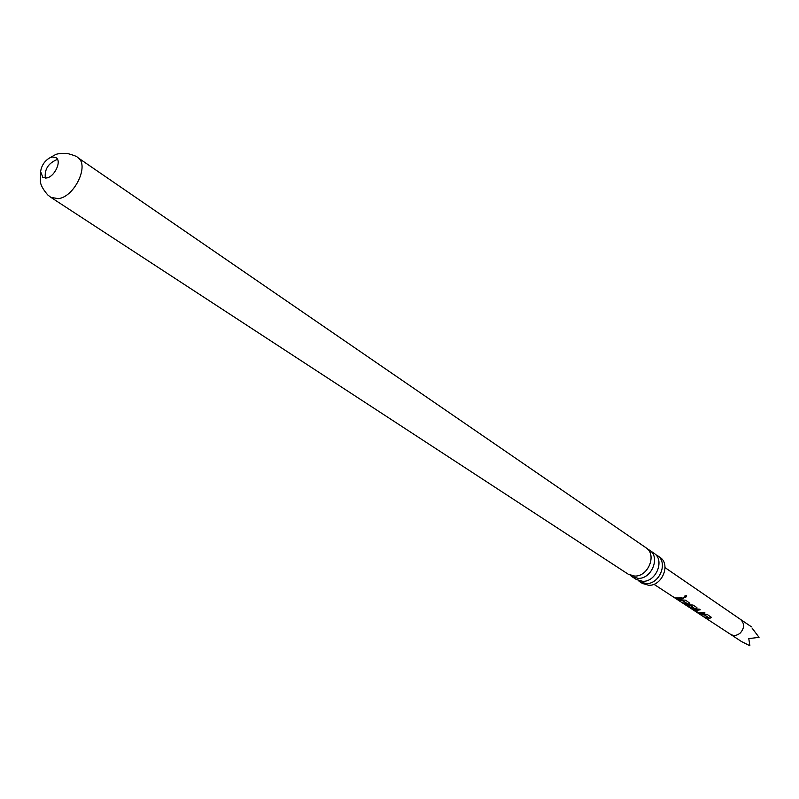 <?xml version="1.0" encoding="UTF-8"?>
<svg xmlns="http://www.w3.org/2000/svg" width="799" height="799" viewBox="0 0 799 799"><rect width="100%" height="100%" fill="white"/><g stroke="black" fill="none" stroke-linecap="round" stroke-linejoin="round"><path stroke-width="1.2" d="M686.301 595.585L686.131 596.923L683.864 597.692L684.773 596.024L686.301 595.585M686.231 595.555L683.864 597.692M647.619 549.113L649.467 550.141C660.633 556.833 651.794 579.075 638.191 578.366L631.799 576.528L630.151 575.21M655.52 554.536L657.337 555.545C668.463 562.226 659.704 584.319 646.171 583.59L639.799 581.752L638.171 580.454M46.482 177.977C54.552 177.068 62.052 161.008 56.01 157.633L52.245 156.984L49.838 157.803C44.594 160.939 41.518 165.533 40.619 171.575L42.806 177.348L46.482 177.977M45.363 178.077C44.354 169.648 48.05 163.565 56.439 159.82L57.658 159.72M740.433 619.345L740.453 619.365C744.628 623.37 744.588 627.914 740.333 632.978C737.038 635.694 733.742 636.124 730.466 634.286L741.502 641.557L749.881 645.762L748.783 638.611L759.05 637.352L751.969 627.964M699.115 613.772L707.285 614.451L711.27 617.387L709.961 618.296L704.948 617.587L703.869 616.878L708.563 617.647L705.147 615.27L699.115 613.772M696.848 612.294L692.773 609.557L699.145 609.088L700.244 609.817L695.21 610.556L698.716 612.913L703.929 612.254L705.028 612.973L699.744 613.652L693.432 609.707M653.922 584.269L688.898 607.12L694.221 608.219L690.706 605.782L687.869 605.742L690.975 607.849L685.532 604.823L692.963 605.033L696.878 607.58L695.769 608.968L689.587 607.53M677.372 599.56L685.702 600.209L689.827 603.295L688.528 604.214L683.445 603.525L682.316 602.786L687.08 603.535L683.525 601.058L677.372 599.56M674.935 597.962L682.176 597.932L683.325 598.681L676.084 598.711L674.935 597.962M628.274 574.221L634.676 576.069C648.299 576.768 657.178 554.456 645.991 547.754L77.593 157.473C89.888 164.414 74.677 196.973 58.277 198.661L50.886 197.363L628.274 574.221M657.337 555.545L659.894 557.303C671.01 563.974 662.271 586.017 648.758 585.287L642.396 583.44L639.799 581.752M631.799 576.528L636.324 579.475L642.706 581.322C656.269 582.042 665.058 559.879 653.922 553.198L649.467 550.141M683.055 598.501L676.373 598.531M687.08 603.535L683.525 601.058M683.515 600.768L678.83 600.129M689.757 603.075L688.528 604.214M688.518 603.934L683.794 603.365M697.078 608.049L695.769 608.968M695.759 608.688L690.915 608.039M690.186 607.34L688.968 607.14M689.108 606.88L686.191 604.963M694.221 608.219L690.696 605.492L687.869 605.742M704.768 612.793L699.744 613.652M699.834 613.372L696.998 612.034M699.984 609.647L695.21 610.556M708.563 617.647L705.147 615.27M705.147 614.99L700.623 614.371M711.21 617.168L709.961 618.296M709.951 618.026L705.387 617.477M730.466 634.286L690.176 607.959M49.838 157.803L54.582 155.126C56.519 153.708 60.854 153.168 67.585 153.508C74.077 155.316 77.423 156.634 77.593 157.473M40.619 171.575L40.389 181.792C40.779 185.298 43.226 189.673 47.73 194.906L50.886 197.363M740.453 619.365L665.048 567.64M740.443 619.355L751.21 626.676"/></g></svg>
